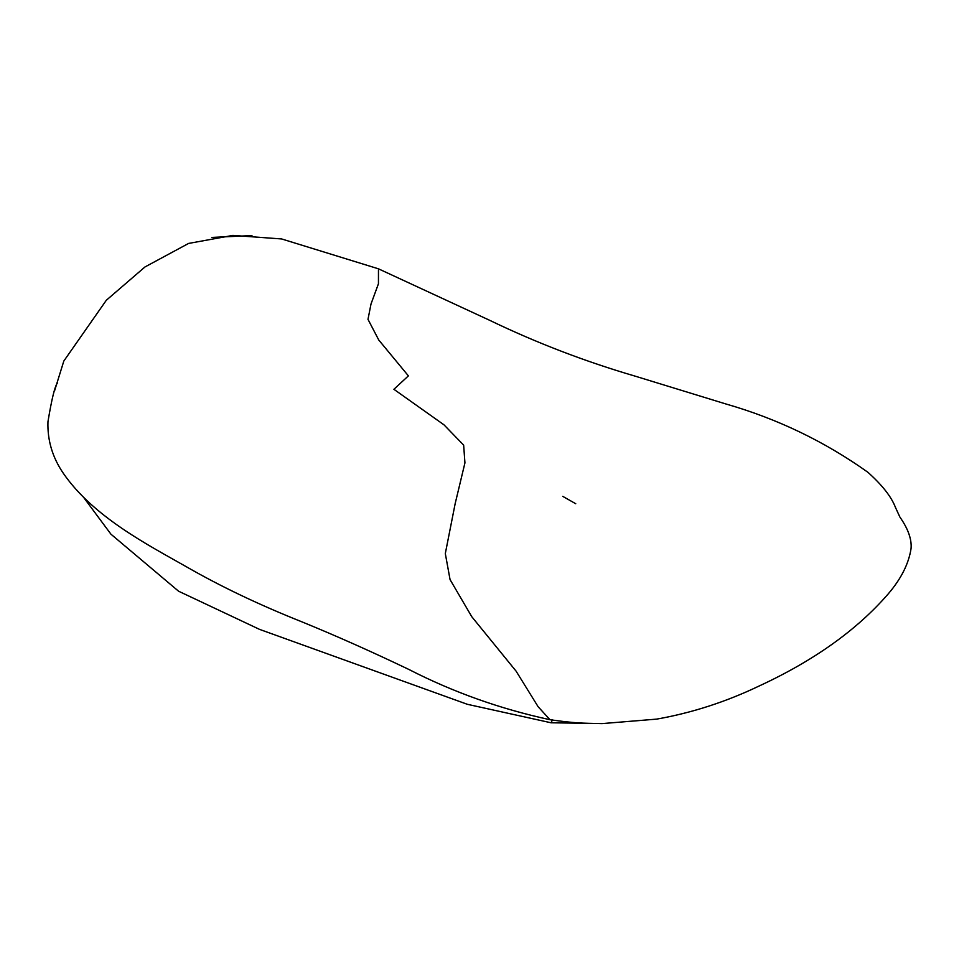 <?xml version="1.0" encoding="UTF-8"?>
<svg xmlns="http://www.w3.org/2000/svg" width="959" height="959" viewBox="0 0 959 959"><rect width="100%" height="100%" fill="white"/><g stroke="black" fill="none" stroke-linecap="round" stroke-linejoin="round"><path stroke-width="1.44" d="M378.469 268.82L378.445 283.756L371.001 304.015L367.992 319.347L378.757 340.013L408.39 375.868L393.897 389.294L443.969 424.825L463.653 445.12L464.935 462.897L455.177 503.583L445.312 553.571L450.059 579.596L471.78 616.721L516.098 671.156L538.107 706.711L549.963 719.706C575.328 723.302 581.645 723.182 602.072 723.601L656.687 719.118C691.775 712.909 725.843 701.916 758.869 686.129C813.891 660.703 857.034 629.931 888.298 593.813C901.112 578.828 908.7 563.784 911.05 548.644C912.536 532.353 899.062 516.649 899.506 516.242L895.394 507.287C891.367 496.762 882.196 485.086 867.883 472.272C824.596 441.452 777.186 418.663 725.639 403.895L635.098 376.132C584.882 361.435 536.405 342.831 489.665 320.306L378.469 268.82L281.622 238.947L232.857 235.399L188.599 243.43L144.989 266.95L106.329 300.251L63.809 361.063L54.663 390.529M83.697 497.493L110.932 534.175L178.578 591.212L259.553 629.38L467.357 704.302L551.077 722.786L552.42 719.873M562.753 496.354L575.748 503.739M551.077 722.786L588.346 723.326M57.384 383.097L57.456 382.905C54.855 386.165 51.69 399.112 47.95 421.768C47.351 440.253 52.457 457.395 63.258 473.207C93.371 516.973 147.89 544.856 186.633 566.901C220.822 586.536 259.182 604.817 301.737 621.768C335.626 635.613 371.253 651.473 408.594 669.322C453.068 692.134 500.19 708.929 549.963 719.706M211.795 237.412L251.965 235.59"/></g></svg>
